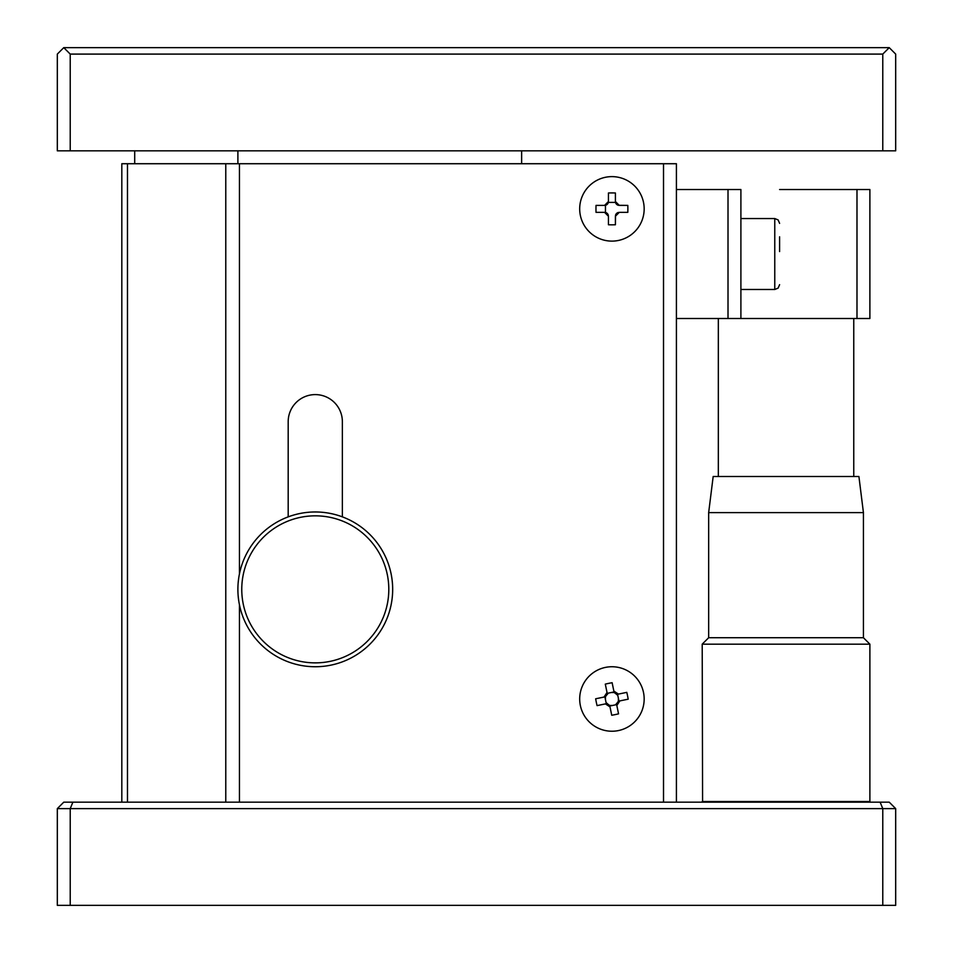 <?xml version="1.0" encoding="UTF-8"?>
<svg xmlns="http://www.w3.org/2000/svg" width="953" height="953" viewBox="0 0 953 953"><rect width="100%" height="100%" fill="white"/><g stroke="black" fill="none" stroke-linecap="round" stroke-linejoin="round"><path stroke-width="1.43" d="M57.323 150.836L57.323 54.095L63.768 47.65L70.224 54.095L70.224 150.836L57.323 150.836M882.776 150.836L882.776 54.095L889.232 47.65L895.677 54.095L895.677 150.836L70.224 150.836M882.776 54.095L70.224 54.095M63.768 47.65L889.232 47.65M895.677 905.35L57.323 905.35L57.323 808.62L63.768 802.164L889.232 802.164L895.677 808.62L895.677 905.35M895.677 808.62L70.224 808.62L70.224 905.35M882.776 905.35L882.776 808.62L880.107 802.164M72.893 802.164L70.224 808.62L57.323 808.62M121.817 163.725L121.817 802.164L121.817 163.725L676.416 163.725L676.416 802.164M663.514 802.164L663.514 163.725M342.365 516.86L342.365 421.679A27.089 27.089 0 0 0 315.276 394.602A27.089 27.089 0 0 0 288.187 421.679L288.187 516.86M134.707 163.725L134.707 150.836M237.893 150.836L237.893 163.725M521.636 163.725L521.636 150.836M728.009 189.528L676.416 189.528L676.416 318.505L728.009 318.505L728.009 189.528L740.898 189.528L740.898 318.505L728.009 318.505M856.985 318.505L856.985 189.528L869.886 189.528L869.886 318.505L740.898 318.505M856.985 189.528L779.602 189.528M702.206 801.521L869.886 801.521L869.886 644.168L702.206 644.168L702.587 802.164M863.43 512.619L708.663 512.619L713.178 476.5L858.915 476.5L863.43 512.619L863.43 637.724L708.663 637.724L702.206 644.168M779.602 236.809L779.602 251.568M615.412 224.765A50.461 25.231 180 0 1 611.921 224.825A50.461 25.231 180 0 1 608.443 224.765L608.443 216.224L604.571 212.352L605.465 212.459L605.465 205.288A3.872 3.872 0 0 0 608.336 202.405L615.507 202.405A3.872 3.872 0 0 0 618.39 205.288A3.872 3.872 0 0 1 615.507 202.405L615.412 201.524L619.283 205.395L627.813 205.395A50.461 25.231 90 0 1 627.813 212.352L619.283 212.352L615.412 216.224L615.412 224.765L615.507 215.342A3.872 3.872 0 0 1 618.39 212.459A3.872 3.872 0 0 0 615.507 215.342L617.21 212.948M644.168 208.874A32.247 32.247 0 0 1 611.921 241.121A32.247 32.247 0 0 1 579.686 208.874A32.247 32.247 0 0 1 611.921 176.627A32.247 32.247 0 0 1 644.168 208.874M607.847 214.163L604.571 212.352L596.03 212.352A50.461 25.231 -90 0 1 596.03 205.395L604.571 205.395L608.443 201.524L608.443 192.982A50.461 25.231 0 0 1 611.921 192.923A50.461 25.231 0 0 1 615.412 192.982L615.412 201.524M619.283 205.395L627.813 205.395L618.39 205.288L616.007 203.585M606.632 204.788L608.336 202.405A3.872 3.872 0 0 1 605.465 205.288L604.571 205.395M605.465 212.459A3.872 3.872 0 0 1 608.336 215.342A3.872 3.872 0 0 0 605.465 212.459M608.443 216.224L608.443 224.765L608.443 216.224M619.283 212.352L627.813 212.352A50.461 25.231 90 0 0 627.813 205.395M618.426 694.094L626.788 692.366A50.461 25.231 78.3 0 1 628.194 699.18L619.831 700.908L616.829 705.482L618.557 713.845A50.461 25.231 168.3 0 1 615.15 714.607A50.461 25.231 168.3 0 1 611.731 715.25L610.003 706.888L605.429 703.886L597.066 705.613A50.461 25.231 -101.7 0 1 595.661 698.787L604.023 697.06L607.025 692.486L605.298 684.123A50.461 25.231 -11.7 0 1 608.705 683.361A50.461 25.231 -11.7 0 1 612.124 682.717L613.851 691.08L618.426 694.094L617.532 694.165A3.872 3.872 0 0 1 614.125 691.926L613.851 691.08M580.353 705.506A32.247 32.247 0 0 1 605.405 667.41A32.247 32.247 0 0 1 643.501 692.462A32.247 32.247 0 0 1 618.449 730.57A32.247 32.247 0 0 1 580.353 705.506M617.532 694.165L618.985 701.194L619.831 700.908M616.829 705.482L616.746 704.589A3.872 3.872 0 0 1 618.985 701.194M616.746 704.589L609.717 706.042L610.003 706.888M605.429 703.886L606.322 703.802A3.872 3.872 0 0 1 609.717 706.042M606.322 703.802L604.869 696.786L604.023 697.06M607.025 692.486L607.109 693.379L614.125 691.926M607.109 693.379A3.872 3.872 0 0 1 604.869 696.786M617.067 703.171A3.872 3.872 0 0 0 615.721 704.803M618.39 701.539L618.39 698.323M616.103 693.855A3.872 3.872 0 0 0 617.747 695.19M614.471 692.521L611.266 692.521M606.787 694.808A3.872 3.872 0 0 0 608.121 693.165M605.465 696.44L605.465 699.645M609.372 705.446L612.588 705.446M607.752 704.124A3.872 3.872 0 0 0 606.108 702.79M315.276 662.871A73.512 73.512 0 0 0 388.8 589.359A73.512 73.512 0 0 0 315.276 515.835A73.512 73.512 0 0 0 241.764 589.359A73.512 73.512 0 0 0 315.276 662.871M319.755 666.612A77.384 77.384 0 0 1 294.429 514.834A77.384 77.384 0 0 1 355.981 655.176A77.384 77.384 0 0 1 319.755 666.612M239.453 163.725L239.453 573.873M239.453 604.833L239.453 802.164M225.778 802.164L225.778 163.725M127.476 163.725L127.476 802.164M740.898 289.486L774.765 289.486L774.765 218.547L778.148 219.94L779.602 223.383M708.663 512.619L708.663 637.724M718.336 318.505L718.336 476.5M853.757 318.505L853.757 476.5M863.43 637.724L869.886 644.168M869.505 802.164L869.886 801.521M774.765 289.486L778.148 288.092L779.602 284.649M740.898 218.547L774.765 218.547"/></g></svg>
